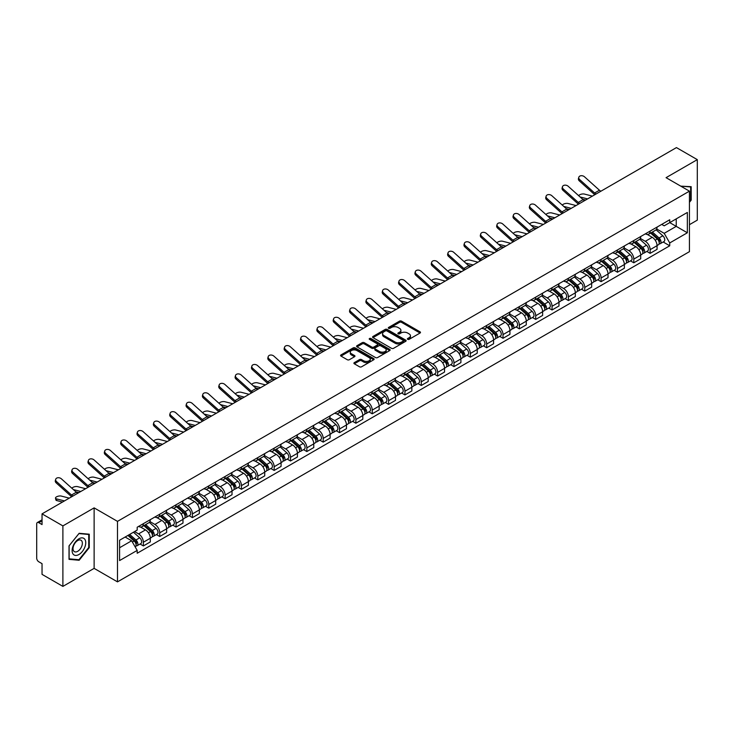 <?xml version="1.0" encoding="UTF-8"?>
<svg xmlns="http://www.w3.org/2000/svg" width="734" height="734" viewBox="0 0 734 734"><rect width="100%" height="100%" fill="white"/><g stroke="black" fill="none" stroke-linecap="round" stroke-linejoin="round"><path stroke-width="1.1" d="M407.691 339.337A1.018 0.587 0 0 0 409.132 339.337L420.059 333.025A1.459 0.844 0 0 0 420.481 332.438A1.459 0.844 0 0 0 420.059 331.841L401.544 321.153A1.459 0.844 0 0 0 399.489 321.153L388.552 327.465A1.018 0.587 0 0 0 389.993 328.291L391.415 327.474A4.652 2.688 0 0 1 397.993 327.474L399.535 328.364A4.652 2.688 0 0 1 400.902 330.263A4.652 2.688 0 0 1 399.535 332.172L398.122 332.988A1.018 0.587 0 0 0 399.562 333.814L400.975 332.997A4.652 2.688 0 0 1 407.563 332.997L409.104 333.887A4.652 2.688 0 0 1 410.462 335.787A4.652 2.688 0 0 1 409.104 337.686L407.691 338.502A1.018 0.587 0 0 0 407.691 339.337L407.691 338.502M354.329 362.605A1.459 0.844 0 0 0 353.907 363.192A1.459 0.844 0 0 0 354.329 363.789L359.522 366.789A1.459 0.844 0 0 0 361.578 366.789L373.716 359.779A1.459 0.844 0 0 0 374.147 359.192A1.459 0.844 0 0 0 373.716 358.596L355.201 347.907A1.459 0.844 0 0 0 353.146 347.907L341.007 354.917A1.459 0.844 0 0 0 340.585 355.504A1.459 0.844 0 0 0 341.007 356.1L347.283 359.724A1.459 0.844 0 0 0 349.338 359.724L354.54 356.724A1.459 0.844 0 0 0 354.962 356.128A1.459 0.844 0 0 0 354.54 355.531L351.421 353.742A3.89 2.248 0 0 1 350.283 352.155A3.89 2.248 0 0 1 352.687 350.072A3.89 2.248 0 0 1 356.926 350.558L369.119 357.596A3.89 2.248 0 0 1 370.257 359.192A3.89 2.248 0 0 1 367.853 361.266A3.89 2.248 0 0 1 363.614 360.779L361.578 359.605A1.459 0.844 0 0 0 359.522 359.605L354.329 362.605L354.329 363.789L359.522 360.816L359.522 359.605M117.495 521.369L94.126 507.873L62.895 525.902L42.04 513.864L676.445 147.598L697.3 159.636L666.068 177.665L689.437 191.152L117.495 521.369L117.495 581.869L689.437 251.661L689.437 191.152M391.516 348.32A1.459 0.844 0 0 0 393.571 348.32L405.709 341.31A1.459 0.844 0 0 0 406.131 340.723A1.459 0.844 0 0 0 405.709 340.126L387.194 329.438A1.459 0.844 0 0 0 385.139 329.438L373 336.447A1.459 0.844 0 0 0 372.569 337.034A1.459 0.844 0 0 0 373 337.631L391.516 348.32M369.853 339.558A1.018 0.587 0 0 1 370.89 339.704L370.89 338.493L389.717 349.356A1.459 0.844 0 0 1 390.139 349.953A1.459 0.844 0 0 1 389.717 350.549L377.579 357.559A1.459 0.844 0 0 1 375.524 357.559L357.008 346.861L357.008 345.677A1.459 0.844 0 0 0 356.577 346.274A1.459 0.844 0 0 0 357.008 346.861M357.008 345.677L362.201 342.677A1.459 0.844 0 0 1 364.257 342.677L371.762 347.017A1.459 0.844 0 0 0 373.826 347.017L377.267 345.026A1.459 0.844 0 0 0 377.698 344.429A1.459 0.844 0 0 0 377.267 343.833L369.45 339.319A1.018 0.587 0 0 1 370.89 338.493M62.895 525.902L62.895 586.402L42.04 574.364L42.04 563.657L38.792 561.785A2.964 1.716 -120 0 1 36.7 558.152L36.7 523.911A2.964 1.716 -120 0 1 37.315 522.553L42.04 519.819M689.437 224.677L697.3 220.136L697.3 159.636M62.895 586.402L94.126 568.373L117.495 581.869M42.04 513.864L42.04 524.571L38.792 522.7A2.964 1.716 -120 0 0 37.315 522.553M650.14 231.082A6.817 3.936 60 0 1 648.737 234.146L655.645 230.155A6.817 3.936 -120 0 0 657.058 227.09M640.332 238.431L645.324 241.312A6.817 3.936 60 0 1 650.14 249.661L657.058 245.67A6.817 3.936 -120 0 0 652.242 237.321L647.287 234.458M657.058 245.67L657.058 249.358L650.14 253.349L646.828 251.432M648.737 234.146A6.817 3.936 60 0 1 645.379 233.834M650.14 249.661L650.14 253.349M633.8 240.523A6.817 3.936 60 0 1 632.387 243.587L639.305 239.587A6.817 3.936 -120 0 0 640.709 236.531M630.478 260.873L633.8 262.79L640.709 258.799L640.709 255.102A6.817 3.936 -120 0 0 635.892 246.752L630.946 243.899M632.387 243.587A6.817 3.936 60 0 1 629.029 243.275M623.983 247.863L628.974 250.753A6.817 3.936 60 0 1 633.8 259.102L633.8 262.79M617.45 249.964A6.817 3.936 60 0 1 616.037 253.019L622.955 249.028A6.817 3.936 -120 0 0 624.368 245.973M614.138 270.314L617.45 272.222L624.368 268.231L624.368 264.543A6.817 3.936 -120 0 0 619.542 256.194L614.597 253.34M616.037 253.019A6.817 3.936 60 0 1 612.679 252.716M607.633 257.304L612.633 260.185A6.817 3.936 60 0 1 617.45 268.534L617.45 272.222M601.1 259.396A6.817 3.936 60 0 1 599.687 262.46L606.605 258.469A6.817 3.936 -120 0 0 608.018 255.404M597.788 279.746L601.1 281.663L608.018 277.672L608.018 273.984A6.817 3.936 -120 0 0 603.201 265.635L598.247 262.772M599.687 262.46A6.817 3.936 60 0 1 596.338 262.148M591.283 266.745L596.283 269.626A6.817 3.936 60 0 1 601.1 277.975L601.1 281.663M584.75 268.837A6.817 3.936 60 0 1 583.346 271.901L590.255 267.901A6.817 3.936 -120 0 0 591.668 264.846M581.438 289.187L584.759 291.104L591.668 287.113L591.668 283.416A6.817 3.936 -120 0 0 586.851 275.067L581.897 272.213M583.346 271.901A6.817 3.936 60 0 1 579.988 271.589M574.942 276.177L579.933 279.067A6.817 3.936 60 0 1 584.759 287.416L584.759 291.104M568.41 278.278A6.817 3.936 60 0 1 566.997 281.333L573.915 277.342A6.817 3.936 -120 0 0 575.328 274.287M565.088 298.628L568.41 300.536L575.328 296.545L575.328 292.857A6.817 3.936 -120 0 0 570.501 284.508L565.556 281.654M566.997 281.333A6.817 3.936 60 0 1 563.639 281.03M558.592 285.618L563.584 288.499A6.817 3.936 60 0 1 568.41 296.848L568.41 300.536M552.06 287.719A6.817 3.936 60 0 1 550.647 290.774L557.565 286.783A6.817 3.936 -120 0 0 558.978 283.719M548.748 308.06L552.06 309.977L558.978 305.986L558.978 302.298A6.817 3.936 -120 0 0 554.152 293.949L549.206 291.086M550.647 290.774A6.817 3.936 60 0 1 547.289 290.471M542.242 295.059L547.243 297.94A6.817 3.936 60 0 1 552.06 306.289L552.06 309.977M535.71 297.151A6.817 3.936 60 0 1 534.297 300.215L541.215 296.224A6.817 3.936 -120 0 0 542.628 293.16M532.398 317.501L535.71 319.418L542.628 315.427L542.628 311.73A6.817 3.936 -120 0 0 537.811 303.381L532.856 300.527M534.297 300.215A6.817 3.936 60 0 1 530.948 299.903M525.902 304.491L530.893 307.381A6.817 3.936 60 0 1 535.71 315.73L535.71 319.418M519.369 306.592A6.817 3.936 60 0 1 517.956 309.647L524.874 305.656A6.817 3.936 -120 0 0 526.278 302.601M516.048 326.942L519.369 328.85L526.278 324.859L526.278 321.171A6.817 3.936 -120 0 0 521.461 312.822L516.507 309.968M517.956 309.647A6.817 3.936 60 0 1 514.598 309.344M509.552 313.932L514.543 316.813A6.817 3.936 60 0 1 519.369 325.162L519.369 328.85M503.019 316.033A6.817 3.936 60 0 1 501.606 319.088L508.524 315.097A6.817 3.936 -120 0 0 509.937 312.033M499.698 336.374L503.019 338.291L509.937 334.3L509.937 330.612A6.817 3.936 -120 0 0 505.111 322.263L500.166 319.4M501.606 319.088A6.817 3.936 60 0 1 498.248 318.785M493.202 323.373L498.193 326.254A6.817 3.936 60 0 1 503.019 334.603L503.019 338.291M486.67 325.465A6.817 3.936 60 0 1 485.257 328.529L492.175 324.538A6.817 3.936 -120 0 0 493.587 321.474M483.357 345.815L486.67 347.733L493.587 343.741L493.587 340.044A6.817 3.936 -120 0 0 488.771 331.695L483.816 328.841M485.257 328.529A6.817 3.936 60 0 1 481.899 328.217M476.852 332.805L481.853 335.695A6.817 3.936 60 0 1 486.67 344.044L486.67 347.733M470.32 334.906A6.817 3.936 60 0 1 468.916 337.961L475.825 333.97A6.817 3.936 -120 0 0 477.238 330.915M467.007 355.256L470.32 357.164L477.238 353.173L477.238 349.485A6.817 3.936 -120 0 0 472.421 341.136L467.466 338.282M468.916 337.961A6.817 3.936 60 0 1 465.558 337.658M460.512 342.246L465.503 345.127A6.817 3.936 60 0 1 470.32 353.476L470.32 357.164M453.979 344.347A6.817 3.936 60 0 1 452.566 347.402L459.484 343.411A6.817 3.936 -120 0 0 460.888 340.347M450.658 364.688L453.979 366.605L460.897 362.614L460.897 358.926A6.817 3.936 -120 0 0 456.071 350.577L451.126 347.714M452.566 347.402A6.817 3.936 60 0 1 449.208 347.099M444.162 351.687L449.153 354.568A6.817 3.936 60 0 1 453.979 362.917L453.979 366.605M437.629 353.779A6.817 3.936 60 0 1 436.216 356.843L443.134 352.852A6.817 3.936 -120 0 0 444.547 349.788M434.317 374.129L437.629 376.047L444.547 372.055L444.547 368.358A6.817 3.936 -120 0 0 439.721 360.009L434.776 357.155M436.216 356.843A6.817 3.936 60 0 1 432.858 356.531M427.812 361.119L432.812 364.009A6.817 3.936 60 0 1 437.629 372.358L437.629 376.047M421.279 363.22A6.817 3.936 60 0 1 419.866 366.275L426.784 362.284A6.817 3.936 -120 0 0 428.197 359.229M417.967 383.57L421.279 385.478L428.197 381.487L428.197 377.799A6.817 3.936 -120 0 0 423.38 369.45L418.426 366.596M419.866 366.275A6.817 3.936 60 0 1 416.517 365.972M411.462 370.56L416.462 373.441A6.817 3.936 60 0 1 421.279 381.79L421.279 385.478M404.929 372.661A6.817 3.936 60 0 1 403.526 375.716L410.434 371.725A6.817 3.936 -120 0 0 411.847 368.661M401.617 393.011L404.939 394.92L411.847 390.928L411.847 387.24A6.817 3.936 -120 0 0 407.031 378.891L402.076 376.028M403.526 375.716A6.817 3.936 60 0 1 400.168 375.413M395.121 380.001L400.113 382.882A6.817 3.936 60 0 1 404.939 391.231L404.939 394.92M388.589 382.093A6.817 3.936 60 0 1 387.176 385.157L394.094 381.166A6.817 3.936 -120 0 0 395.507 378.102M385.267 402.443L388.589 404.361L395.507 400.369L395.507 396.672A6.817 3.936 -120 0 0 390.681 388.323L385.735 385.469M387.176 385.157A6.817 3.936 60 0 1 383.818 384.845M378.772 389.433L383.763 392.323A6.817 3.936 60 0 1 388.589 400.672L388.589 404.361M372.239 391.534A6.817 3.936 60 0 1 370.826 394.589L377.744 390.598A6.817 3.936 -120 0 0 379.157 387.543M368.927 411.884L372.239 413.802L379.157 409.801L379.157 406.113A6.817 3.936 -120 0 0 374.331 397.764L369.386 394.91M370.826 394.589A6.817 3.936 60 0 1 367.468 394.286M362.422 398.874L367.422 401.755A6.817 3.936 60 0 1 372.239 410.104L372.239 413.802M355.889 400.975A6.817 3.936 60 0 1 354.476 404.03L361.394 400.039A6.817 3.936 -120 0 0 362.807 396.975M352.577 421.325L355.889 423.234L362.807 419.242L362.807 415.554A6.817 3.936 -120 0 0 357.99 407.205L353.036 404.342M354.476 404.03A6.817 3.936 60 0 1 351.127 403.728M346.081 408.315L351.072 411.196A6.817 3.936 60 0 1 355.889 419.545L355.889 423.234M339.548 410.407A6.817 3.936 60 0 1 338.135 413.471L345.053 409.48A6.817 3.936 -120 0 0 346.457 406.416M336.227 430.757L339.548 432.675L346.457 428.684L346.457 424.986A6.817 3.936 -120 0 0 341.64 416.637L336.686 413.783M338.135 413.471A6.817 3.936 60 0 1 334.777 413.159M329.731 417.747L334.722 420.637A6.817 3.936 60 0 1 339.548 428.986L339.548 432.675M323.199 419.848A6.817 3.936 60 0 1 321.786 422.903L328.704 418.912A6.817 3.936 -120 0 0 330.117 415.857M319.877 440.198L323.199 442.116L330.117 438.115L330.117 434.427A6.817 3.936 -120 0 0 325.29 426.078L320.345 423.224M321.786 422.903A6.817 3.936 60 0 1 318.428 422.601M313.381 427.188L318.382 430.069A6.817 3.936 60 0 1 323.199 438.418L323.199 442.116M306.849 429.289A6.817 3.936 60 0 1 305.436 432.344L312.354 428.353A6.817 3.936 -120 0 0 313.767 425.289M303.537 449.639L306.849 451.548L313.767 447.557L313.767 443.868A6.817 3.936 -120 0 0 308.95 435.519L303.995 432.656M305.436 432.344A6.817 3.936 60 0 1 302.087 432.042M297.031 436.629L302.032 439.51A6.817 3.936 60 0 1 306.849 447.859L306.849 451.548M290.499 438.721A6.817 3.936 60 0 1 289.095 441.785L296.004 437.794A6.817 3.936 -120 0 0 297.417 434.73M287.187 459.071L290.499 460.989L297.417 456.998L297.417 453.3A6.817 3.936 -120 0 0 292.6 444.951L287.645 442.097M289.095 441.785A6.817 3.936 60 0 1 285.737 441.473M280.691 446.061L285.682 448.951A6.817 3.936 60 0 1 290.499 457.3L290.499 460.989M274.158 448.162A6.817 3.936 60 0 1 272.745 451.217L279.663 447.226A6.817 3.936 -120 0 0 281.067 444.171M270.837 468.512L274.158 470.43L281.076 466.429L281.076 462.741A6.817 3.936 -120 0 0 276.25 454.392L271.305 451.538M272.745 451.217A6.817 3.936 60 0 1 269.387 450.915M264.341 455.502L269.332 458.383A6.817 3.936 60 0 1 274.158 466.732L274.158 470.43M257.808 457.603A6.817 3.936 60 0 1 256.395 460.658L263.313 456.667A6.817 3.936 -120 0 0 264.726 453.603M254.496 477.953L257.808 479.862L264.726 475.871L264.726 472.182A6.817 3.936 -120 0 0 259.9 463.833L254.955 460.97M256.395 460.658A6.817 3.936 60 0 1 253.037 460.356M247.991 464.943L252.991 467.824A6.817 3.936 60 0 1 257.808 476.173L257.808 479.862M241.458 467.035A6.817 3.936 60 0 1 240.046 470.099L246.963 466.108A6.817 3.936 -120 0 0 248.376 463.044M238.146 487.385L241.458 489.303L248.376 485.312L248.376 481.614A6.817 3.936 -120 0 0 243.56 473.265L238.605 470.411M240.046 470.099A6.817 3.936 60 0 1 236.697 469.788M231.641 474.375L236.642 477.265A6.817 3.936 60 0 1 241.458 485.614L241.458 489.303M225.118 476.476A6.817 3.936 60 0 1 223.705 479.531L230.614 475.54A6.817 3.936 -120 0 0 232.027 472.485M221.796 496.826L225.118 498.744L232.027 494.744L232.027 491.055A6.817 3.936 -120 0 0 227.21 482.706L222.255 479.852M223.705 479.531A6.817 3.936 60 0 1 220.347 479.229M215.301 483.816L220.292 486.697A6.817 3.936 60 0 1 225.118 495.046L225.118 498.744M208.768 485.917A6.817 3.936 60 0 1 207.355 488.972L214.273 484.981A6.817 3.936 -120 0 0 215.686 481.917M205.447 506.267L208.768 508.176L215.686 504.185L215.686 500.496A6.817 3.936 -120 0 0 210.86 492.147L205.915 489.284M207.355 488.972A6.817 3.936 60 0 1 203.997 488.67M198.951 493.257L203.942 496.138A6.817 3.936 60 0 1 208.768 504.487L208.768 508.176M192.418 495.349A6.817 3.936 60 0 1 191.005 498.414L197.923 494.422A6.817 3.936 -120 0 0 199.336 491.358M189.106 515.699L192.418 517.617L199.336 513.626L199.336 509.928A6.817 3.936 -120 0 0 194.519 501.579L189.565 498.725M191.005 498.414A6.817 3.936 60 0 1 187.647 498.102M182.601 502.689L187.601 505.579A6.817 3.936 60 0 1 192.418 513.928L192.418 517.617M176.068 504.79A6.817 3.936 60 0 1 174.655 507.845L181.573 503.854A6.817 3.936 -120 0 0 182.986 500.799M172.756 525.14L176.068 527.058L182.986 523.058L182.986 519.369A6.817 3.936 -120 0 0 178.169 511.02L173.215 508.167M174.655 507.845A6.817 3.936 60 0 1 171.306 507.543M166.26 512.13L171.251 515.011A6.817 3.936 60 0 1 176.068 523.36L176.068 527.058M159.728 514.231A6.817 3.936 60 0 1 158.315 517.286L165.233 513.295A6.817 3.936 -120 0 0 166.636 510.231M156.406 534.581L159.728 536.49L166.636 532.499L166.636 528.81A6.817 3.936 -120 0 0 161.819 520.461L156.874 517.598M158.315 517.286A6.817 3.936 60 0 1 154.957 516.984M149.91 521.571L154.902 524.452A6.817 3.936 60 0 1 159.728 532.801L159.728 536.49M143.378 523.663A6.817 3.936 60 0 1 141.965 526.728L148.883 522.736A6.817 3.936 -120 0 0 150.296 519.672M140.056 544.013L143.378 545.931L150.296 541.94L150.296 538.242A6.817 3.936 -120 0 0 145.47 529.893L140.524 527.04M141.965 526.728A6.817 3.936 60 0 1 138.607 526.416M134.57 531.59L138.561 533.893A6.817 3.936 60 0 1 143.378 542.242L143.378 545.931M661.719 224.402L664.187 225.824L687.345 212.456L676.234 218.86L676.234 226.366L664.187 233.32L656.673 228.99M119.587 547.747L131.643 540.784L137.194 550.408L119.587 560.574L119.587 540.242L137.194 530.076L137.194 527.232L669.738 219.769L669.738 222.613L687.345 232.779L669.738 242.945L664.187 233.32M687.345 212.456L687.345 232.779M137.194 550.408L137.194 553.252L669.738 245.789L669.738 242.945M689.437 202.318L691.171 200.162L691.171 186.684L680.767 186.142L690.648 186.95L690.648 200.015L689.437 201.52M94.126 507.873L94.126 568.373M69.024 559.354L79.144 560.262L89.254 547.683L89.254 534.196L79.144 533.297L69.024 545.876L69.024 559.354M131.643 540.784L125.147 537.04M663.178 242L669.738 245.789M690.648 199.868L691.171 200.162M78.07 559.647L79.144 560.262M88.731 547.38L89.254 547.683M408.095 339.484L409.104 338.897A4.652 2.688 0 0 0 410.462 336.998L410.462 335.787M400.902 330.263L400.902 331.474A4.652 2.688 0 0 1 399.535 333.374L398.525 333.961M420.041 333.043L401.544 322.364A1.459 0.844 0 0 0 399.489 322.364L388.965 328.437M405.691 341.328L387.194 330.649A1.459 0.844 0 0 0 385.139 330.649L373.019 337.64L373 336.447M403.14 341.136A1.018 0.587 0 0 0 403.14 340.301L386.882 330.924A1.018 0.587 0 0 0 385.442 330.924L383.955 331.777A4.652 2.688 0 0 0 382.588 333.686A4.652 2.688 0 0 0 383.955 335.585L395.066 341.998A4.652 2.688 0 0 0 401.645 341.998L403.14 341.136L403.14 342.347A1.018 0.587 0 0 0 403.434 341.925L403.434 340.723M382.588 333.686L382.588 334.887A4.652 2.688 0 0 0 383.955 336.796L383.955 335.585M403.14 342.347L401.645 343.209A4.652 2.688 0 0 1 395.066 343.209L383.955 336.796M357.027 346.879L362.201 343.888L362.201 342.677M377.698 344.429L377.698 345.641A1.459 0.844 0 0 1 377.267 346.237L373.826 348.228A1.459 0.844 0 0 1 371.762 348.228L364.257 343.888A1.459 0.844 0 0 0 362.201 343.888M370.89 339.704L389.69 350.558M379.561 351.513A3.89 2.248 0 0 0 383.799 351.999A3.89 2.248 0 0 0 386.203 349.925A3.89 2.248 0 0 0 385.056 348.338L380.762 345.852A1.459 0.844 0 0 0 378.707 345.852L375.257 347.843A1.459 0.844 0 0 0 374.835 348.439A1.459 0.844 0 0 0 375.257 349.035L379.561 351.513L379.561 352.724A3.89 2.248 0 0 0 383.799 353.21A3.89 2.248 0 0 0 386.203 351.136L386.203 349.925M374.835 348.439L374.835 349.65A1.459 0.844 0 0 0 375.257 350.246L375.257 349.035M379.561 352.724L375.257 350.246M370.257 359.192L370.257 360.394A3.89 2.248 0 0 1 367.853 362.477A3.89 2.248 0 0 1 363.614 361.99L361.578 360.816A1.459 0.844 0 0 0 359.522 360.816M350.283 352.155L350.283 353.357A3.89 2.248 0 0 0 351.421 354.953L351.421 353.742M354.54 355.531L354.54 356.724L351.421 354.953M373.716 358.596L373.716 359.779L355.201 349.118A1.459 0.844 0 0 0 353.146 349.118L341.026 356.109M592.402 196.116L584.356 194.051A3.413 1.367 -11.9 0 0 581.053 194.253A3.413 1.367 -11.9 0 0 578.686 195.694M650.618 233.054L657.279 239A3.707 2.138 60 0 1 658.444 244.734L657.058 245.532M650.792 233.219L653.93 235.027M651.287 232.669L658.701 239.284A1.78 1.028 60 0 1 659.26 242.037A1.78 1.028 60 0 1 659.095 242.101M652.398 232.027L659.059 237.972A3.707 2.138 60 0 1 660.224 243.706A3.707 2.138 60 0 1 659.104 243.826M656.113 229.797L662.83 235.797A3.707 2.138 60 0 1 663.995 241.523L660.224 243.706M585.622 200.033L582.668 199.272M587.576 198.905L580.117 196.978M600.917 191.198A5.487 3.165 60 0 1 599.439 190.216L584.512 176.811A3.413 2.422 15.6 0 0 581.154 175.71A3.413 2.422 15.6 0 0 578.814 177.289A3.413 2.422 15.6 0 0 579.686 179.591L579.319 180.903A3.413 2.422 -164.4 0 1 578.447 178.591L578.814 177.289M596.1 193.987A5.487 3.165 60 0 1 594.613 192.996L579.686 179.591M594.779 194.739A7.413 4.276 60 0 1 594.256 194.299L579.319 180.903M576.052 205.557L568.006 203.483A3.413 1.367 -11.9 0 0 564.703 203.685A3.413 1.367 -11.9 0 0 562.336 205.135M634.268 242.495L640.929 248.441A3.707 2.138 60 0 1 642.094 254.166L640.709 254.964M634.442 242.651L637.58 244.468M634.938 242.11L642.351 248.725A1.78 1.028 60 0 1 642.911 251.468A1.78 1.028 60 0 1 642.745 251.533M636.048 241.468L642.709 247.413A3.707 2.138 60 0 1 643.874 253.138A3.707 2.138 60 0 1 642.755 253.258M639.764 239.238L646.489 245.229A3.707 2.138 60 0 1 647.645 250.964L643.874 253.138M569.281 209.465L566.318 208.704M571.236 208.337L563.767 206.419M559.703 214.998L551.656 212.924A3.413 1.367 -11.9 0 0 548.362 213.126A3.413 1.367 -11.9 0 0 545.986 214.576M617.918 251.936L624.588 257.882A3.707 2.138 60 0 1 625.744 263.607L624.368 264.405M618.101 252.092L621.23 253.9M618.597 251.542L626.01 258.157A1.78 1.028 60 0 1 626.561 260.909A1.78 1.028 60 0 1 626.405 260.974M619.707 250.909L626.368 256.854A3.707 2.138 60 0 1 627.524 262.579A3.707 2.138 60 0 1 626.405 262.699M623.414 248.679L630.139 254.67A3.707 2.138 60 0 1 631.304 260.405L627.524 262.579M552.931 218.906L549.968 218.145M554.886 217.778L547.417 215.86M689.997 186.583L690.648 186.95M84.832 539.316A9.634 5.56 120 0 0 75.529 541.811A9.634 5.56 120 0 0 73.033 553.996A9.634 5.56 120 0 0 82.336 551.5A9.634 5.56 120 0 0 84.832 539.316M81.731 540.912A6.597 3.808 120 0 0 80.988 540.224A6.597 3.808 120 0 0 74.85 543.307A6.597 3.808 120 0 0 73.648 550.968A6.597 3.808 120 0 0 74.391 551.647A6.597 3.808 120 0 0 80.529 548.573A6.597 3.808 120 0 0 81.731 540.912M78.933 559.721L69.134 558.84L69.134 545.784L78.933 533.59L88.731 534.471L88.731 547.527L78.933 559.721M88.08 534.095L88.731 534.471M584.567 200.639A5.487 3.165 60 0 1 583.09 199.648L568.162 186.252A3.413 2.422 15.6 0 0 564.804 185.151A3.413 2.422 15.6 0 0 562.464 186.73A3.413 2.422 15.6 0 0 563.336 189.033L562.978 190.335A3.413 2.422 -164.4 0 1 562.106 188.032L562.464 186.73M579.75 203.419A5.487 3.165 60 0 1 578.273 202.437L563.336 189.033M578.438 204.18A7.413 4.276 60 0 1 577.906 203.74L562.978 190.335M568.226 210.08A5.487 3.165 60 0 1 566.74 209.089L551.812 195.684A3.413 2.422 15.6 0 0 548.463 194.593A3.413 2.422 15.6 0 0 546.124 196.162A3.413 2.422 15.6 0 0 546.995 198.474L546.628 199.776A3.413 2.422 -164.4 0 1 545.757 197.474L546.124 196.162M563.4 212.86A5.487 3.165 60 0 1 561.923 211.869L546.995 198.474M562.088 213.622A7.413 4.276 60 0 1 561.556 213.181L546.628 199.776M543.362 224.43L535.315 222.365A3.413 1.367 -11.9 0 0 532.012 222.567A3.413 1.367 -11.9 0 0 529.645 224.008M601.577 261.368L608.238 267.314A3.707 2.138 60 0 1 609.404 273.048L608.018 273.846M601.752 261.533L604.889 263.341M602.247 260.983L609.66 267.598A1.78 1.028 60 0 1 610.22 270.351A1.78 1.028 60 0 1 610.055 270.415M603.357 260.341L610.018 266.286A3.707 2.138 60 0 1 611.183 272.02A3.707 2.138 60 0 1 610.064 272.14M607.073 258.111L613.789 264.112A3.707 2.138 60 0 1 614.954 269.837L611.183 272.02M536.582 228.347L533.627 227.586M538.536 227.219L531.077 225.292M527.012 233.871L518.966 231.797A3.413 1.367 -11.9 0 0 515.663 231.999A3.413 1.367 -11.9 0 0 513.295 233.449M585.227 270.809L591.888 276.755A3.707 2.138 60 0 1 593.054 282.48L591.668 283.278M585.402 270.965L588.54 272.782M585.897 270.424L593.311 277.039A1.78 1.028 60 0 1 593.87 279.782A1.78 1.028 60 0 1 593.705 279.847M587.007 269.782L593.668 275.727A3.707 2.138 60 0 1 594.834 281.452A3.707 2.138 60 0 1 593.714 281.572M590.723 267.552L597.439 273.543A3.707 2.138 60 0 1 598.605 279.278L594.834 281.452M520.232 237.779L517.277 237.018M522.195 236.651L514.727 234.733M510.662 243.312L502.616 241.238A3.413 1.367 -11.9 0 0 499.313 241.44A3.413 1.367 -11.9 0 0 496.946 242.89M568.878 280.25L575.539 286.196A3.707 2.138 60 0 1 576.704 291.921L575.318 292.719M569.061 280.406L572.19 282.214M569.556 279.856L576.961 286.471A1.78 1.028 60 0 1 577.52 289.224A1.78 1.028 60 0 1 577.364 289.288M570.657 279.223L577.319 285.168A3.707 2.138 60 0 1 578.484 290.893A3.707 2.138 60 0 1 577.364 291.013M574.373 276.993L581.099 282.985A3.707 2.138 60 0 1 582.255 288.719L578.484 290.893M503.891 247.22L500.927 246.459M505.845 246.092L498.377 244.174M551.876 219.512A5.487 3.165 60 0 1 550.399 218.53L535.462 205.125A3.413 2.422 15.6 0 0 532.113 204.024A3.413 2.422 15.6 0 0 529.774 205.603A3.413 2.422 15.6 0 0 530.645 207.905L530.278 209.218A3.413 2.422 -164.4 0 1 529.407 206.905L529.774 205.603M547.059 222.301A5.487 3.165 60 0 1 545.573 221.31L530.645 207.905M545.738 223.053A7.413 4.276 60 0 1 545.215 222.613L530.278 209.218M535.526 228.953A5.487 3.165 60 0 1 534.049 227.962L519.121 214.567A3.413 2.422 15.6 0 0 515.763 213.466A3.413 2.422 15.6 0 0 513.424 215.044A3.413 2.422 15.6 0 0 514.295 217.347L513.938 218.649A3.413 2.422 -164.4 0 1 513.057 216.347L513.424 215.044M530.71 231.733A5.487 3.165 60 0 1 529.223 230.751L514.295 217.347M529.398 232.494A7.413 4.276 60 0 1 528.865 232.054L513.938 218.649M519.186 238.394A5.487 3.165 60 0 1 517.699 237.403L502.772 224.008A3.413 2.422 15.6 0 0 499.414 222.907A3.413 2.422 15.6 0 0 497.074 224.476A3.413 2.422 15.6 0 0 497.955 226.788L497.588 228.09A3.413 2.422 -164.4 0 1 496.716 225.788L497.074 224.476M514.36 241.174A5.487 3.165 60 0 1 512.882 240.183L497.955 226.788M513.048 241.936A7.413 4.276 60 0 1 512.515 241.495L497.588 228.09M494.321 252.744L486.266 250.679A3.413 1.367 -11.9 0 0 482.972 250.881A3.413 1.367 -11.9 0 0 480.596 252.322M552.537 289.682L559.198 295.628A3.707 2.138 60 0 1 560.354 301.362L558.978 302.16M552.711 289.847L555.849 291.655M553.207 289.297L560.62 295.912A1.78 1.028 60 0 1 561.18 298.665A1.78 1.028 60 0 1 561.015 298.729M554.317 288.655L560.978 294.6A3.707 2.138 60 0 1 562.143 300.334A3.707 2.138 60 0 1 561.024 300.454M558.033 286.425L564.749 292.426A3.707 2.138 60 0 1 565.914 298.151L562.143 300.334M487.541 256.661L484.578 255.9M489.495 255.533L482.036 253.606M502.836 247.826A5.487 3.165 60 0 1 501.35 246.844L486.422 233.44A3.413 2.422 15.6 0 0 483.073 232.339A3.413 2.422 15.6 0 0 480.733 233.917A3.413 2.422 15.6 0 0 481.605 236.229L481.238 237.532A3.413 2.422 -164.4 0 1 480.366 235.219L480.733 233.917M498.01 250.615A5.487 3.165 60 0 1 496.533 249.624L481.605 236.229M496.698 251.367A7.413 4.276 60 0 1 496.166 250.927L481.238 237.532M477.972 262.185L469.925 260.111A3.413 1.367 -11.9 0 0 466.622 260.313A3.413 1.367 -11.9 0 0 464.255 261.763M536.187 299.123L542.848 305.069A3.707 2.138 60 0 1 544.013 310.794L542.628 311.592M536.361 299.279L539.499 301.096M536.857 298.738L544.27 305.353A1.78 1.028 60 0 1 544.83 308.096A1.78 1.028 60 0 1 544.665 308.161M537.967 298.096L544.628 304.041A3.707 2.138 60 0 1 545.793 309.766A3.707 2.138 60 0 1 544.674 309.886M541.683 295.866L548.399 301.858A3.707 2.138 60 0 1 549.564 307.592L545.793 309.766M471.191 266.093L468.237 265.332M473.146 264.965L465.686 263.047M486.486 257.267A5.487 3.165 60 0 1 485.009 256.276L470.072 242.881A3.413 2.422 15.6 0 0 466.723 241.78A3.413 2.422 15.6 0 0 464.383 243.358A3.413 2.422 15.6 0 0 465.255 245.661L464.888 246.963A3.413 2.422 -164.4 0 1 464.016 244.661L464.383 243.358M481.669 260.047A5.487 3.165 60 0 1 480.183 259.065L465.255 245.661M480.348 260.809A7.413 4.276 60 0 1 479.825 260.368L464.888 246.963M461.622 271.626L453.575 269.552A3.413 1.367 -11.9 0 0 450.272 269.754A3.413 1.367 -11.9 0 0 447.905 271.204M519.837 308.564L526.498 314.51A3.707 2.138 60 0 1 527.663 320.235L526.278 321.033M520.011 308.72L523.149 310.528M520.507 308.179L527.92 314.785A1.78 1.028 60 0 1 528.48 317.538A1.78 1.028 60 0 1 528.315 317.602M521.617 307.537L528.278 313.482A3.707 2.138 60 0 1 529.443 319.207A3.707 2.138 60 0 1 528.324 319.327M525.333 305.307L532.049 311.299A3.707 2.138 60 0 1 533.214 317.033L529.443 319.207M454.841 275.534L451.887 274.773M456.805 274.406L449.336 272.488M470.136 266.708A5.487 3.165 60 0 1 468.659 265.717L453.731 252.322A3.413 2.422 15.6 0 0 450.373 251.221A3.413 2.422 15.6 0 0 448.034 252.79A3.413 2.422 15.6 0 0 448.905 255.102L448.547 256.405A3.413 2.422 -164.4 0 1 447.667 254.102L448.034 252.79M465.319 269.488A5.487 3.165 60 0 1 463.842 268.497L448.905 255.102M464.007 270.25A7.413 4.276 60 0 1 463.475 269.809L448.547 256.405M445.272 281.058L437.225 278.993A3.413 1.367 -11.9 0 0 433.932 279.195A3.413 1.367 -11.9 0 0 431.555 280.636M503.487 317.996L510.148 323.942A3.707 2.138 60 0 1 511.314 329.676L509.937 330.474M503.671 318.161L506.799 319.969M504.166 317.611L511.58 324.226A1.78 1.028 60 0 1 512.13 326.979A1.78 1.028 60 0 1 511.974 327.043M505.276 316.969L511.937 322.914A3.707 2.138 60 0 1 513.094 328.648A3.707 2.138 60 0 1 511.974 328.768M508.983 314.739L515.708 320.74A3.707 2.138 60 0 1 516.874 326.465L513.094 328.648M438.501 284.976L435.537 284.214M440.455 283.847L432.987 281.92M453.796 276.14A5.487 3.165 60 0 1 452.309 275.158L437.381 261.754A3.413 2.422 15.6 0 0 434.033 260.653A3.413 2.422 15.6 0 0 431.684 262.231A3.413 2.422 15.6 0 0 432.565 264.543L432.198 265.846A3.413 2.422 -164.4 0 1 431.326 263.534L431.684 262.231M448.969 278.929A5.487 3.165 60 0 1 447.492 277.938L432.565 264.543M447.657 279.682A7.413 4.276 60 0 1 447.125 279.241L432.198 265.846M428.931 290.499L420.876 288.425A3.413 1.367 -11.9 0 0 417.582 288.627A3.413 1.367 -11.9 0 0 415.205 290.077M487.147 327.437L493.808 333.383A3.707 2.138 60 0 1 494.964 339.108L493.587 339.906M487.321 327.593L490.459 329.41M487.816 327.052L495.23 333.667A1.78 1.028 60 0 1 495.789 336.411A1.78 1.028 60 0 1 495.624 336.475M488.927 326.41L495.588 332.355A3.707 2.138 60 0 1 496.753 338.08A3.707 2.138 60 0 1 495.634 338.2M492.642 324.18L499.359 330.172A3.707 2.138 60 0 1 500.524 335.906L496.753 338.08M422.151 294.407L419.187 293.646M424.105 293.279L416.646 291.361M412.581 299.94L404.535 297.866A3.413 1.367 -11.9 0 0 401.232 298.068A3.413 1.367 -11.9 0 0 398.865 299.518M470.797 336.878L477.458 342.824A3.707 2.138 60 0 1 478.623 348.549L477.238 349.347M470.971 337.034L474.109 338.842M471.467 336.493L478.88 343.099A1.78 1.028 60 0 1 479.44 345.852A1.78 1.028 60 0 1 479.274 345.916M472.577 335.851L479.238 341.796A3.707 2.138 60 0 1 480.403 347.521A3.707 2.138 60 0 1 479.284 347.641M476.293 333.621L483.009 339.613A3.707 2.138 60 0 1 484.174 345.347L480.403 347.521M405.801 303.848L402.847 303.087M407.765 302.72L400.296 300.802M396.232 309.372L388.185 307.307A3.413 1.367 -11.9 0 0 384.882 307.509A3.413 1.367 -11.9 0 0 382.515 308.95M454.447 346.31L461.108 352.256A3.707 2.138 60 0 1 462.273 357.99L460.888 358.788M454.621 346.476L457.759 348.283M455.117 345.925L462.53 352.54A1.78 1.028 60 0 1 463.09 355.293A1.78 1.028 60 0 1 462.934 355.357M456.227 345.283L462.888 351.228A3.707 2.138 60 0 1 464.053 356.963A3.707 2.138 60 0 1 462.934 357.082M459.943 343.053L466.668 349.054A3.707 2.138 60 0 1 467.824 354.779L464.053 356.963M389.46 313.29L386.497 312.528M391.415 312.161L383.946 310.234M379.882 318.813L371.835 316.739A3.413 1.367 -11.9 0 0 368.541 316.941A3.413 1.367 -11.9 0 0 366.165 318.391M438.097 355.751L444.767 361.697A3.707 2.138 60 0 1 445.923 367.422L444.547 368.22M438.281 355.907L441.409 357.724M438.776 355.366L446.189 361.981A1.78 1.028 60 0 1 446.74 364.725A1.78 1.028 60 0 1 446.584 364.789M439.886 354.724L446.547 360.669A3.707 2.138 60 0 1 447.703 366.394A3.707 2.138 60 0 1 446.584 366.514M443.593 352.494L450.318 358.495A3.707 2.138 60 0 1 451.483 364.22L447.703 366.394M373.111 322.721L370.147 321.96M375.065 321.593L367.596 319.675M363.541 328.254L355.495 326.18A3.413 1.367 -11.9 0 0 352.192 326.382A3.413 1.367 -11.9 0 0 349.824 327.832M421.756 365.193L428.417 371.138A3.707 2.138 60 0 1 429.583 376.863L428.197 377.661M421.931 365.349L425.069 367.156M422.426 364.807L429.84 371.413A1.78 1.028 60 0 1 430.399 374.166A1.78 1.028 60 0 1 430.234 374.23M423.536 364.165L430.197 370.11A3.707 2.138 60 0 1 431.363 375.836A3.707 2.138 60 0 1 430.243 375.955M427.252 361.935L433.968 367.927A3.707 2.138 60 0 1 435.134 373.661L431.363 375.836M356.761 332.163L353.806 331.401M358.715 331.034L351.256 329.116M347.191 337.686L339.145 335.622A3.413 1.367 -11.9 0 0 335.842 335.823A3.413 1.367 -11.9 0 0 333.475 337.264M405.407 374.624L412.068 380.57A3.707 2.138 60 0 1 413.233 386.304L411.847 387.102M405.581 374.79L408.719 376.597M406.076 374.239L413.49 380.854A1.78 1.028 60 0 1 414.049 383.607A1.78 1.028 60 0 1 413.884 383.671M407.187 373.597L413.848 379.542A3.707 2.138 60 0 1 415.013 385.277A3.707 2.138 60 0 1 413.893 385.396M410.902 371.367L417.618 377.368A3.707 2.138 60 0 1 418.784 383.093L415.013 385.277M340.411 341.604L337.457 340.842M342.374 340.475L334.906 338.548M437.446 285.581A5.487 3.165 60 0 1 435.968 284.59L421.032 271.195A3.413 2.422 15.6 0 0 417.683 270.094A3.413 2.422 15.6 0 0 415.343 271.672A3.413 2.422 15.6 0 0 416.215 273.975L415.848 275.278A3.413 2.422 -164.4 0 1 414.976 272.975L415.343 271.672M432.62 288.361A5.487 3.165 60 0 1 431.142 287.379L416.215 273.975M431.308 289.123A7.413 4.276 60 0 1 430.775 288.682L415.848 275.278M421.096 295.022A5.487 3.165 60 0 1 419.619 294.031L404.691 280.636A3.413 2.422 15.6 0 0 401.333 279.535A3.413 2.422 15.6 0 0 398.993 281.104A3.413 2.422 15.6 0 0 399.865 283.416L399.498 284.719A3.413 2.422 -164.4 0 1 398.626 282.416L398.993 281.104M416.279 297.802A5.487 3.165 60 0 1 414.793 296.811L399.865 283.416M414.958 298.564A7.413 4.276 60 0 1 414.435 298.123L399.498 284.719M404.746 304.454A5.487 3.165 60 0 1 403.269 303.472L388.341 290.068A3.413 2.422 15.6 0 0 384.983 288.967A3.413 2.422 15.6 0 0 382.643 290.545A3.413 2.422 15.6 0 0 383.515 292.857L383.157 294.16A3.413 2.422 -164.4 0 1 382.286 291.848L382.643 290.545M399.929 307.243A5.487 3.165 60 0 1 398.452 306.252L383.515 292.857M398.617 307.996A7.413 4.276 60 0 1 398.085 307.555L383.157 294.16M388.405 313.895A5.487 3.165 60 0 1 386.919 312.904L371.991 299.509A3.413 2.422 15.6 0 0 368.642 298.408A3.413 2.422 15.6 0 0 366.303 299.986A3.413 2.422 15.6 0 0 367.174 302.289L366.807 303.601A3.413 2.422 -164.4 0 1 365.936 301.289L366.303 299.986M383.579 316.675A5.487 3.165 60 0 1 382.102 315.693L367.174 302.289M382.267 317.437A7.413 4.276 60 0 1 381.735 316.996L366.807 303.601M372.055 323.336A5.487 3.165 60 0 1 370.578 322.345L355.641 308.95A3.413 2.422 15.6 0 0 352.292 307.849A3.413 2.422 15.6 0 0 349.953 309.418A3.413 2.422 15.6 0 0 350.824 311.73L350.457 313.033A3.413 2.422 -164.4 0 1 349.586 310.73L349.953 309.418M367.239 326.116A5.487 3.165 60 0 1 365.752 325.125L350.824 311.73M365.917 326.878A7.413 4.276 60 0 1 365.394 326.437L350.457 313.033M355.706 332.768A5.487 3.165 60 0 1 354.228 331.786L339.301 318.382A3.413 2.422 15.6 0 0 335.943 317.281A3.413 2.422 15.6 0 0 333.603 318.859A3.413 2.422 15.6 0 0 334.475 321.171L334.117 322.474A3.413 2.422 -164.4 0 1 333.236 320.162L333.603 318.859M350.889 335.557A5.487 3.165 60 0 1 349.412 334.566L334.475 321.171M349.577 336.319A7.413 4.276 60 0 1 349.045 335.869L334.117 322.474M330.841 347.127L322.795 345.053A3.413 1.367 -11.9 0 0 319.492 345.264A3.413 1.367 -11.9 0 0 317.125 346.705M389.057 384.065L395.718 390.011A3.707 2.138 60 0 1 396.883 395.736L395.498 396.534M389.24 384.221L392.369 386.038M389.736 383.68L397.14 390.295A1.78 1.028 60 0 1 397.7 393.039A1.78 1.028 60 0 1 397.544 393.103M390.837 383.038L397.507 388.983A3.707 2.138 60 0 1 398.663 394.708A3.707 2.138 60 0 1 397.544 394.828M394.553 380.808L401.278 386.809A3.707 2.138 60 0 1 402.434 392.534L398.663 394.708M324.07 351.036L321.107 350.283M326.024 349.907L318.556 347.989M339.365 342.209A5.487 3.165 60 0 1 337.879 341.218L322.951 327.823A3.413 2.422 15.6 0 0 319.593 326.722A3.413 2.422 15.6 0 0 317.253 328.3A3.413 2.422 15.6 0 0 318.134 330.603L317.767 331.915A3.413 2.422 -164.4 0 1 316.895 329.603L317.253 328.3M334.539 344.989A5.487 3.165 60 0 1 333.062 344.007L318.134 330.603M333.227 345.751A7.413 4.276 60 0 1 332.695 345.31L317.767 331.915M314.501 356.568L306.445 354.494A3.413 1.367 -11.9 0 0 303.151 354.696A3.413 1.367 -11.9 0 0 300.775 356.146M372.716 393.507L379.377 399.452A3.707 2.138 60 0 1 380.533 405.177L379.157 405.975M372.89 393.663L376.028 395.47M373.386 393.121L380.799 399.727A1.78 1.028 60 0 1 381.359 402.48A1.78 1.028 60 0 1 381.194 402.544M374.496 392.479L381.157 398.424A3.707 2.138 60 0 1 382.322 404.15A3.707 2.138 60 0 1 381.203 404.269M378.212 390.249L384.928 396.241A3.707 2.138 60 0 1 386.093 401.975L382.322 404.15M307.72 360.477L304.757 359.715M309.675 359.348L302.215 357.43M323.015 351.65A5.487 3.165 60 0 1 321.529 350.659L306.601 337.264A3.413 2.422 15.6 0 0 303.252 336.163A3.413 2.422 15.6 0 0 300.912 337.732A3.413 2.422 15.6 0 0 301.784 340.044L301.417 341.347A3.413 2.422 -164.4 0 1 300.545 339.044L300.912 337.732M318.189 354.43A5.487 3.165 60 0 1 316.712 353.439L301.784 340.044M316.877 355.192A7.413 4.276 60 0 1 316.345 354.751L301.417 341.347M298.151 366L290.104 363.936A3.413 1.367 -11.9 0 0 286.801 364.137A3.413 1.367 -11.9 0 0 284.434 365.578M356.366 402.938L363.027 408.884A3.707 2.138 60 0 1 364.192 414.618L362.807 415.416M356.541 403.104L359.678 404.911M357.036 402.553L364.449 409.168A1.78 1.028 60 0 1 365.009 411.921A1.78 1.028 60 0 1 364.844 411.985M358.146 401.911L364.807 407.856A3.707 2.138 60 0 1 365.972 413.591A3.707 2.138 60 0 1 364.853 413.71M361.862 399.681L368.578 405.682A3.707 2.138 60 0 1 369.743 411.407L365.972 413.591M291.37 369.918L288.416 369.156M293.325 368.789L285.865 366.862M306.665 361.082A5.487 3.165 60 0 1 305.188 360.1L290.251 346.696A3.413 2.422 15.6 0 0 286.902 345.595A3.413 2.422 15.6 0 0 284.563 347.173A3.413 2.422 15.6 0 0 285.434 349.485L285.067 350.788A3.413 2.422 -164.4 0 1 284.196 348.476L284.563 347.173M301.848 363.871A5.487 3.165 60 0 1 300.362 362.88L285.434 349.485M300.527 364.633A7.413 4.276 60 0 1 300.004 364.183L285.067 350.788M281.801 375.441L273.754 373.367A3.413 1.367 -11.9 0 0 270.451 373.578A3.413 1.367 -11.9 0 0 268.084 375.019M340.016 412.38L346.677 418.325A3.707 2.138 60 0 1 347.843 424.05L346.457 424.848M340.191 412.536L343.328 414.352M340.686 411.994L348.099 418.609A1.78 1.028 60 0 1 348.659 421.353A1.78 1.028 60 0 1 348.494 421.417M341.796 411.352L348.457 417.297A3.707 2.138 60 0 1 349.623 423.023A3.707 2.138 60 0 1 348.503 423.142M345.512 409.122L352.228 415.123A3.707 2.138 60 0 1 353.393 420.848L349.623 423.023M275.021 379.35L272.066 378.597M276.984 378.221L269.516 376.303M290.315 370.523A5.487 3.165 60 0 1 288.838 369.532L273.91 356.137A3.413 2.422 15.6 0 0 270.552 355.036A3.413 2.422 15.6 0 0 268.213 356.614A3.413 2.422 15.6 0 0 269.084 358.917L268.727 360.229A3.413 2.422 -164.4 0 1 267.855 357.917L268.213 356.614M285.498 373.303A5.487 3.165 60 0 1 284.021 372.322L269.084 358.917M284.186 374.065A7.413 4.276 60 0 1 283.654 373.624L268.727 360.229M265.451 384.882L257.405 382.809A3.413 1.367 -11.9 0 0 254.111 383.01A3.413 1.367 -11.9 0 0 251.734 384.46M323.666 421.821L330.328 427.766A3.707 2.138 60 0 1 331.493 433.491L330.117 434.289M323.85 421.977L326.979 423.784M324.345 421.435L331.759 428.041A1.78 1.028 60 0 1 332.309 430.794A1.78 1.028 60 0 1 332.153 430.858M325.456 420.793L332.117 426.738A3.707 2.138 60 0 1 333.273 432.464A3.707 2.138 60 0 1 332.153 432.583M329.162 418.563L335.888 424.555A3.707 2.138 60 0 1 337.053 430.289L333.273 432.464M258.68 388.791L255.716 388.029M260.634 387.662L253.166 385.745M273.975 379.964A5.487 3.165 60 0 1 272.488 378.973L257.561 365.578A3.413 2.422 15.6 0 0 254.212 364.477A3.413 2.422 15.6 0 0 251.863 366.046A3.413 2.422 15.6 0 0 252.744 368.358L252.377 369.661A3.413 2.422 -164.4 0 1 251.505 367.358L251.863 366.046M269.149 382.744A5.487 3.165 60 0 1 267.671 381.753L252.744 368.358M267.837 383.506A7.413 4.276 60 0 1 267.304 383.065L252.377 369.661M249.11 394.314L241.055 392.25A3.413 1.367 -11.9 0 0 237.761 392.451A3.413 1.367 -11.9 0 0 235.385 393.892M307.326 431.253L313.987 437.198A3.707 2.138 60 0 1 315.143 442.932L313.767 443.731M307.5 431.418L310.638 433.225M307.996 430.867L315.409 437.482A1.78 1.028 60 0 1 315.969 440.235A1.78 1.028 60 0 1 315.803 440.299M309.106 430.225L315.767 436.17A3.707 2.138 60 0 1 316.932 441.905A3.707 2.138 60 0 1 315.813 442.024M312.822 427.995L319.538 433.996A3.707 2.138 60 0 1 320.703 439.721L316.932 441.905M242.33 398.232L239.367 397.47M244.284 397.103L236.825 395.176M257.625 389.396A5.487 3.165 60 0 1 256.148 388.414L241.211 375.01A3.413 2.422 15.6 0 0 237.862 373.909A3.413 2.422 15.6 0 0 235.522 375.487A3.413 2.422 15.6 0 0 236.394 377.799L236.027 379.102A3.413 2.422 -164.4 0 1 235.155 376.79L235.522 375.487M252.808 392.185A5.487 3.165 60 0 1 251.322 391.194L236.394 377.799M251.487 392.947A7.413 4.276 60 0 1 250.955 392.497L236.027 379.102M232.761 403.755L224.714 401.682A3.413 1.367 -11.9 0 0 221.411 401.893A3.413 1.367 -11.9 0 0 219.044 403.333M290.976 440.694L297.637 446.639A3.707 2.138 60 0 1 298.802 452.364L297.417 453.162M291.15 440.85L294.288 442.666M291.646 440.308L299.059 446.923A1.78 1.028 60 0 1 299.619 449.667A1.78 1.028 60 0 1 299.454 449.731M292.756 439.666L299.417 445.611A3.707 2.138 60 0 1 300.582 451.337A3.707 2.138 60 0 1 299.463 451.456M296.472 437.436L303.188 443.437A3.707 2.138 60 0 1 304.353 449.162L300.582 451.337M225.98 407.664L223.026 406.911M227.944 406.535L220.475 404.618M241.275 398.837A5.487 3.165 60 0 1 239.798 397.846L224.87 384.451A3.413 2.422 15.6 0 0 221.512 383.35A3.413 2.422 15.6 0 0 219.172 384.928A3.413 2.422 15.6 0 0 220.044 387.231L219.677 388.543A3.413 2.422 -164.4 0 1 218.805 386.231L219.172 384.928M236.458 401.617A5.487 3.165 60 0 1 234.972 400.636L220.044 387.231M235.137 402.379A7.413 4.276 60 0 1 234.614 401.938L219.677 388.543M216.411 413.196L208.364 411.123A3.413 1.367 -11.9 0 0 205.061 411.324A3.413 1.367 -11.9 0 0 202.694 412.774M274.626 450.135L281.287 456.08A3.707 2.138 60 0 1 282.452 461.805L281.067 462.603M274.8 450.291L277.938 452.098M275.296 449.749L282.709 456.355A1.78 1.028 60 0 1 283.269 459.108A1.78 1.028 60 0 1 283.113 459.172M276.406 449.107L283.067 455.052A3.707 2.138 60 0 1 284.232 460.778A3.707 2.138 60 0 1 283.113 460.897M280.122 446.878L286.847 452.869A3.707 2.138 60 0 1 288.003 458.603L284.232 460.778M209.64 417.105L206.676 416.343M211.594 415.976L204.125 414.059M224.925 408.278A5.487 3.165 60 0 1 223.448 407.287L208.52 393.892A3.413 2.422 15.6 0 0 205.162 392.791A3.413 2.422 15.6 0 0 202.823 394.36A3.413 2.422 15.6 0 0 203.694 396.672L203.336 397.975A3.413 2.422 -164.4 0 1 202.465 395.672L202.823 394.36M220.108 411.058A5.487 3.165 60 0 1 218.631 410.067L203.694 396.672M218.796 411.82A7.413 4.276 60 0 1 218.264 411.379L203.336 397.975M200.061 422.628L192.014 420.564A3.413 1.367 -11.9 0 0 188.721 420.766A3.413 1.367 -11.9 0 0 186.344 422.206M258.285 459.576L264.946 465.512A3.707 2.138 60 0 1 266.103 471.246L264.726 472.045M258.46 459.732L261.588 461.539M258.955 459.181L266.369 465.796A1.78 1.028 60 0 1 266.919 468.549A1.78 1.028 60 0 1 266.763 468.613M260.065 458.539L266.726 464.484A3.707 2.138 60 0 1 267.882 470.219A3.707 2.138 60 0 1 266.772 470.338M263.772 456.309L270.497 462.31A3.707 2.138 60 0 1 271.663 468.035L267.882 470.219M193.29 426.546L190.326 425.784M195.244 425.417L187.776 423.5M208.584 417.71A5.487 3.165 60 0 1 207.098 416.728L192.17 403.324A3.413 2.422 15.6 0 0 188.822 402.223A3.413 2.422 15.6 0 0 186.482 403.801A3.413 2.422 15.6 0 0 187.353 406.113L186.987 407.416A3.413 2.422 -164.4 0 1 186.115 405.104L186.482 403.801M203.758 420.499A5.487 3.165 60 0 1 202.281 419.509L187.353 406.113M202.446 421.261A7.413 4.276 60 0 1 201.914 420.811L186.987 407.416M183.72 432.069L175.674 429.996A3.413 1.367 -11.9 0 0 172.371 430.207A3.413 1.367 -11.9 0 0 170.004 431.647M241.936 469.008L248.597 474.953A3.707 2.138 60 0 1 249.762 480.678L248.376 481.476M242.11 469.164L245.248 470.98M242.605 468.622L250.019 475.237A1.78 1.028 60 0 1 250.578 477.981A1.78 1.028 60 0 1 250.413 478.054M243.716 467.98L250.377 473.925A3.707 2.138 60 0 1 251.542 479.651A3.707 2.138 60 0 1 250.422 479.77M247.431 465.751L254.148 471.751A3.707 2.138 60 0 1 255.313 477.476L251.542 479.651M176.94 435.978L173.986 435.225M178.894 434.849L171.435 432.932M192.235 427.151A5.487 3.165 60 0 1 190.757 426.16L175.821 412.765A3.413 2.422 15.6 0 0 172.472 411.664A3.413 2.422 15.6 0 0 170.132 413.242A3.413 2.422 15.6 0 0 171.004 415.545L170.637 416.857A3.413 2.422 -164.4 0 1 169.765 414.545L170.132 413.242M187.418 429.931A5.487 3.165 60 0 1 185.931 428.95L171.004 415.545M186.097 430.693A7.413 4.276 60 0 1 185.574 430.252L170.637 416.857M167.37 441.51L159.324 439.437A3.413 1.367 -11.9 0 0 156.021 439.638A3.413 1.367 -11.9 0 0 153.654 441.088M225.586 478.449L232.247 484.394A3.707 2.138 60 0 1 233.412 490.119L232.027 490.918M225.76 478.605L228.898 480.412M226.255 478.063L233.669 484.669A1.78 1.028 60 0 1 234.229 487.422A1.78 1.028 60 0 1 234.063 487.486M227.366 477.421L234.027 483.367A3.707 2.138 60 0 1 235.192 489.092A3.707 2.138 60 0 1 234.073 489.211M231.082 475.192L237.798 481.183A3.707 2.138 60 0 1 238.963 486.917L235.192 489.092M160.59 445.419L157.636 444.657M162.553 444.29L155.085 442.373M175.885 436.592A5.487 3.165 60 0 1 174.408 435.601L159.48 422.206A3.413 2.422 15.6 0 0 156.122 421.105A3.413 2.422 15.6 0 0 153.782 422.674A3.413 2.422 15.6 0 0 154.654 424.986L154.296 426.289A3.413 2.422 -164.4 0 1 153.415 423.986L153.782 422.674M171.068 439.372A5.487 3.165 60 0 1 169.591 438.382L154.654 424.986M169.756 440.134A7.413 4.276 60 0 1 169.224 439.694L154.296 426.289M151.02 450.942L142.974 448.878A3.413 1.367 -11.9 0 0 139.671 449.08A3.413 1.367 -11.9 0 0 137.304 450.52M209.236 487.89L215.897 493.826A3.707 2.138 60 0 1 217.062 499.56L215.677 500.359M209.419 488.046L212.548 489.853M209.915 487.495L217.319 494.11A1.78 1.028 60 0 1 217.879 496.863A1.78 1.028 60 0 1 217.723 496.927M211.016 486.853L217.686 492.798A3.707 2.138 60 0 1 218.842 498.533A3.707 2.138 60 0 1 217.723 498.652M214.732 484.624L221.457 490.624A3.707 2.138 60 0 1 222.613 496.349L218.842 498.533M144.249 454.86L141.286 454.098M146.204 453.731L138.735 451.814M159.544 446.024A5.487 3.165 60 0 1 158.058 445.043L143.13 431.638A3.413 2.422 15.6 0 0 139.772 430.537A3.413 2.422 15.6 0 0 137.432 432.115A3.413 2.422 15.6 0 0 138.313 434.427L137.946 435.73A3.413 2.422 -164.4 0 1 137.075 433.418L137.432 432.115M154.718 448.813A5.487 3.165 60 0 1 153.241 447.823L138.313 434.427M153.406 449.575A7.413 4.276 60 0 1 152.874 449.125L137.946 435.73M134.68 460.383L126.624 458.319A3.413 1.367 -11.9 0 0 123.33 458.521A3.413 1.367 -11.9 0 0 120.954 459.961M192.895 497.322L199.556 503.267A3.707 2.138 60 0 1 200.712 508.992L199.336 509.791M193.07 497.478L196.207 499.294M193.565 496.936L200.978 503.552A1.78 1.028 60 0 1 201.538 506.304A1.78 1.028 60 0 1 201.373 506.368M194.675 496.294L201.336 502.239A3.707 2.138 60 0 1 202.501 507.965A3.707 2.138 60 0 1 201.382 508.084M198.391 494.065L205.107 500.065A3.707 2.138 60 0 1 206.272 505.79L202.501 507.965M127.9 464.292L124.936 463.539M129.854 463.163L122.395 461.246M143.194 455.465A5.487 3.165 60 0 1 141.708 454.474L126.78 441.079A3.413 2.422 15.6 0 0 123.431 439.978A3.413 2.422 15.6 0 0 121.092 441.556A3.413 2.422 15.6 0 0 121.963 443.859L121.596 445.171A3.413 2.422 -164.4 0 1 120.725 442.859L121.092 441.556M138.368 458.245A5.487 3.165 60 0 1 136.891 457.264L121.963 443.859M137.056 459.007A7.413 4.276 60 0 1 136.524 458.567L121.596 445.171M118.33 469.824L110.284 467.751A3.413 1.367 -11.9 0 0 106.98 467.953A3.413 1.367 -11.9 0 0 104.613 469.402M176.545 506.763L183.206 512.708A3.707 2.138 60 0 1 184.372 518.433L182.986 519.232M176.72 506.919L179.858 508.726M177.215 506.377L184.629 512.983A1.78 1.028 60 0 1 185.188 515.736A1.78 1.028 60 0 1 185.023 515.8M178.325 505.735L184.986 511.681A3.707 2.138 60 0 1 186.152 517.406A3.707 2.138 60 0 1 185.032 517.525M182.041 503.506L188.757 509.497A3.707 2.138 60 0 1 189.922 515.231L186.152 517.406M111.55 473.733L108.595 472.971M113.504 472.604L106.045 470.687M126.844 464.906A5.487 3.165 60 0 1 125.367 463.916L110.43 450.52A3.413 2.422 15.6 0 0 107.081 449.419A3.413 2.422 15.6 0 0 104.742 450.988A3.413 2.422 15.6 0 0 105.613 453.3L105.246 454.603A3.413 2.422 -164.4 0 1 104.375 452.3L104.742 450.988M122.028 467.686A5.487 3.165 60 0 1 120.541 466.696L105.613 453.3M120.706 468.448A7.413 4.276 60 0 1 120.183 468.008L105.246 454.603M101.98 479.256L93.934 477.192A3.413 1.367 -11.9 0 0 90.631 477.394A3.413 1.367 -11.9 0 0 88.264 478.834M160.195 516.204L166.857 522.14A3.707 2.138 60 0 1 168.022 527.874L166.636 528.673M160.37 516.36L163.508 518.167M160.865 515.809L168.279 522.424A1.78 1.028 60 0 1 168.838 525.177A1.78 1.028 60 0 1 168.673 525.241M161.975 515.167L168.637 521.112A3.707 2.138 60 0 1 169.802 526.847A3.707 2.138 60 0 1 168.682 526.966M165.691 512.938L172.417 518.938A3.707 2.138 60 0 1 173.573 524.663L169.802 526.847M95.209 483.174L92.245 482.412M97.163 482.045L89.695 480.128M110.495 474.338A5.487 3.165 60 0 1 109.017 473.357L94.09 459.952A3.413 2.422 15.6 0 0 90.732 458.851A3.413 2.422 15.6 0 0 88.392 460.429A3.413 2.422 15.6 0 0 89.264 462.741L88.906 464.044A3.413 2.422 -164.4 0 1 88.034 461.732L88.392 460.429M105.678 477.128A5.487 3.165 60 0 1 104.2 476.137L89.264 462.741M104.366 477.889A7.413 4.276 60 0 1 103.833 477.439L88.906 464.044M85.63 488.697L77.584 486.633A3.413 1.367 -11.9 0 0 74.29 486.835A3.413 1.367 -11.9 0 0 71.914 488.275M143.846 525.636L150.507 531.581A3.707 2.138 60 0 1 151.672 537.306L150.296 538.105M144.029 525.792L147.158 527.608M144.525 525.25L151.938 531.866A1.78 1.028 60 0 1 152.488 534.618A1.78 1.028 60 0 1 152.333 534.682M145.635 524.608L152.296 530.554A3.707 2.138 60 0 1 153.452 536.279A3.707 2.138 60 0 1 152.333 536.398M149.341 522.379L156.067 528.379A3.707 2.138 60 0 1 157.232 534.104L153.452 536.279M78.859 492.615L75.896 491.853M80.813 491.477L73.345 489.56M94.154 483.779A5.487 3.165 60 0 1 92.668 482.789L77.74 469.393A3.413 2.422 15.6 0 0 74.391 468.292A3.413 2.422 15.6 0 0 72.042 469.87A3.413 2.422 15.6 0 0 72.923 472.173L72.556 473.485A3.413 2.422 -164.4 0 1 71.684 471.173L72.042 469.87M89.328 486.559A5.487 3.165 60 0 1 87.851 485.578L72.923 472.173M88.016 487.321A7.413 4.276 60 0 1 87.484 486.881L72.556 473.485M56.784 500.579A3.413 1.367 168.1 0 1 55.857 499.891L55.49 498.166A3.413 1.367 -11.9 0 0 56.417 498.854L56.784 500.579L62.509 502.047M69.29 498.138L61.234 496.065A3.413 1.367 -11.9 0 0 57.445 496.432A3.413 1.367 -11.9 0 0 55.49 498.166M127.909 535.435L134.166 541.022A3.707 2.138 60 0 1 135.322 546.747L135.148 546.858M127.973 535.407L130.817 537.04M128.578 535.049L135.588 541.297A1.78 1.028 60 0 1 136.148 544.05A1.78 1.028 60 0 1 135.983 544.114M129.689 534.407L135.946 539.995A3.707 2.138 60 0 1 137.111 545.72A3.707 2.138 60 0 1 135.992 545.839M133.46 532.233L139.717 537.811A3.707 2.138 60 0 1 140.882 543.545L137.111 545.72M64.464 500.918L56.417 498.854M77.804 493.22A5.487 3.165 60 0 1 76.327 492.23L61.39 478.834A3.413 2.422 15.6 0 0 58.041 477.733A3.413 2.422 15.6 0 0 55.701 479.302A3.413 2.422 15.6 0 0 56.573 481.614L56.206 482.917A3.413 2.422 -164.4 0 1 55.334 480.614L55.701 479.302M72.987 496A5.487 3.165 60 0 1 71.501 495.01L56.573 481.614M71.666 496.762A7.413 4.276 60 0 1 71.134 496.322L56.206 482.917M159.728 532.801L166.636 528.81M176.068 523.36L182.986 519.369M192.418 513.928L199.336 509.928M208.768 504.487L215.686 500.496M225.118 495.046L232.027 491.055M241.458 485.614L248.376 481.614M257.808 476.173L264.726 472.182M274.158 466.732L281.076 462.741M290.499 457.3L297.417 453.3M306.849 447.859L313.767 443.868M323.199 438.418L330.117 434.427M339.548 428.986L346.457 424.986M355.889 419.545L362.807 415.554M372.239 410.104L379.157 406.113M388.589 400.672L395.507 396.672M404.939 391.231L411.847 387.24M421.279 381.79L428.197 377.799M437.629 372.358L444.547 368.358M453.979 362.917L460.897 358.926M470.32 353.476L477.238 349.485M486.67 344.044L493.587 340.044M503.019 334.603L509.937 330.612M519.369 325.162L526.278 321.171M535.71 315.73L542.628 311.73M552.06 306.289L558.978 302.298M568.41 296.848L575.328 292.857M584.759 287.416L591.668 283.416M601.1 277.975L608.018 273.984M617.45 268.534L624.368 264.543M633.8 259.102L640.709 255.102M143.378 542.242L150.296 538.242M138.561 533.893L145.47 529.893M154.902 524.452L161.819 520.461M171.251 515.011L178.169 511.02M187.601 505.579L194.519 501.579M203.942 496.138L210.86 492.147M220.292 486.697L227.21 482.706M236.642 477.265L243.56 473.265M252.991 467.824L259.9 463.833M269.332 458.383L276.25 454.392M285.682 448.951L292.6 444.951M302.032 439.51L308.95 435.519M318.382 430.069L325.29 426.078M334.722 420.637L341.64 416.637M351.072 411.196L357.99 407.205M367.422 401.755L374.331 397.764M383.763 392.323L390.681 388.323M400.113 382.882L407.031 378.891M416.462 373.441L423.38 369.45M432.812 364.009L439.721 360.009M449.153 354.568L456.071 350.577M465.503 345.127L472.421 341.136M481.853 335.695L488.771 331.695M498.193 326.254L505.111 322.263M514.543 316.813L521.461 312.822M530.893 307.381L537.811 303.381M547.243 297.94L554.152 293.949M563.584 288.499L570.501 284.508M579.933 279.067L586.851 275.067M596.283 269.626L603.201 265.635M612.633 260.185L619.542 256.194M628.974 250.753L635.892 246.752M645.324 241.312L652.242 237.321M42.04 520.819L38.792 522.7M409.104 338.897L409.104 337.686M398.122 333.814L398.122 332.988M399.535 333.374L399.535 332.172M388.552 328.291L388.552 327.465M399.489 322.364L399.489 321.153M401.544 322.364L401.544 321.153M420.059 333.025L420.059 331.841M385.139 330.649L385.139 329.438M387.194 330.649L387.194 329.438M405.709 341.31L405.709 340.126M395.066 343.209L395.066 341.998M401.645 343.209L401.645 341.998M364.257 343.888L364.257 342.677M371.762 348.228L371.762 347.017M373.826 348.228L373.826 347.017M377.267 346.237L377.267 345.026M389.717 350.549L389.717 349.356M361.578 360.816L361.578 359.605M363.614 361.99L363.614 360.779M341.007 356.1L341.007 354.917M353.146 349.118L353.146 347.907M355.201 349.118L355.201 347.907M657.279 239L655.205 240.202M659.627 241.22L658.958 241.605M662.83 235.797L659.059 237.972M594.613 192.996L599.439 190.216M640.929 248.441L638.855 249.643M643.278 250.661L642.617 251.046M646.489 245.229L642.709 247.413M624.588 257.882L622.505 259.074M626.937 260.093L626.267 260.478M630.139 254.67L626.368 256.854M578.273 202.437L583.09 199.648M561.923 211.869L566.74 209.089M608.238 267.314L606.156 268.516M610.587 269.534L609.917 269.919M613.789 264.112L610.018 266.286M591.888 276.755L589.815 277.957M594.237 278.975L593.567 279.36M597.439 273.543L593.668 275.727M575.539 286.196L573.465 287.389M577.887 288.407L577.227 288.792M581.099 282.985L577.319 285.168M545.573 221.31L550.399 218.53M529.223 230.751L534.049 227.962M512.882 240.183L517.699 237.403M559.198 295.628L557.115 296.83M561.547 297.848L560.877 298.233M564.749 292.426L560.978 294.6M496.533 249.624L501.35 246.844M542.848 305.069L540.765 306.271M545.197 307.289L544.527 307.674M548.399 301.858L544.628 304.041M480.183 259.065L485.009 256.276M526.498 314.51L524.425 315.703M528.847 316.721L528.177 317.106M532.049 311.299L528.278 313.482M463.842 268.497L468.659 265.717M510.148 323.942L508.075 325.144M512.506 326.162L511.837 326.547M515.708 320.74L511.937 322.914M447.492 277.938L452.309 275.158M493.808 333.383L491.725 334.585M496.156 335.603L495.487 335.988M499.359 330.172L495.588 332.355M477.458 342.824L475.384 344.017M479.807 345.035L479.137 345.42M483.009 339.613L479.238 341.796M461.108 352.256L459.034 353.458M463.457 354.476L462.796 354.861M466.668 349.054L462.888 351.228M444.767 361.697L442.685 362.899M447.116 363.917L446.446 364.303M450.318 358.495L446.547 360.669M428.417 371.138L426.335 372.331M430.766 373.349L430.096 373.734M433.968 367.927L430.197 370.11M412.068 380.57L409.994 381.772M414.416 382.79L413.747 383.176M417.618 377.368L413.848 379.542M431.142 287.379L435.968 284.59M414.793 296.811L419.619 294.031M398.452 306.252L403.269 303.472M382.102 315.693L386.919 312.904M365.752 325.125L370.578 322.345M349.412 334.566L354.228 331.786M395.718 390.011L393.644 391.213M398.067 392.231L397.406 392.617M401.278 386.809L397.507 388.983M333.062 344.007L337.879 341.218M379.377 399.452L377.294 400.645M381.726 401.663L381.056 402.048M384.928 396.241L381.157 398.424M316.712 353.439L321.529 350.659M363.027 408.884L360.954 410.086M365.376 411.104L364.706 411.49M368.578 405.682L364.807 407.856M300.362 362.88L305.188 360.1M346.677 418.325L344.604 419.527M349.026 420.545L348.356 420.931M352.228 415.123L348.457 417.297M284.021 372.322L288.838 369.532M330.328 427.766L328.254 428.959M332.685 429.977L332.016 430.363M335.888 424.555L332.117 426.738M267.671 381.753L272.488 378.973M313.987 437.198L311.904 438.4M316.336 439.418L315.666 439.804M319.538 433.996L315.767 436.17M251.322 391.194L256.148 388.414M297.637 446.639L295.563 447.841M299.986 448.859L299.316 449.245M303.188 443.437L299.417 445.611M234.972 400.636L239.798 397.846M281.287 456.08L279.214 457.273M283.636 458.291L282.975 458.677M286.847 452.869L283.067 455.052M218.631 410.067L223.448 407.287M264.946 465.512L262.864 466.714M267.295 467.732L266.625 468.118M270.497 462.31L266.726 464.484M202.281 419.509L207.098 416.728M248.597 474.953L246.514 476.155M250.945 477.173L250.276 477.559M254.148 471.751L250.377 473.925M185.931 428.95L190.757 426.16M232.247 484.394L230.173 485.587M234.596 486.605L233.926 486.991M237.798 481.183L234.027 483.367M169.591 438.382L174.408 435.601M215.897 493.826L213.823 495.028M218.246 496.046L217.585 496.432M221.457 490.624L217.686 492.798M153.241 447.823L158.058 445.043M199.556 503.267L197.474 504.469M201.905 505.487L201.235 505.873M205.107 500.065L201.336 502.239M136.891 457.264L141.708 454.474M183.206 512.708L181.133 513.901M185.555 514.919L184.885 515.305M188.757 509.497L184.986 511.681M120.541 466.696L125.367 463.916M166.857 522.14L164.783 523.342M169.205 524.36L168.536 524.746M172.417 518.938L168.637 521.112M104.2 476.137L109.017 473.357M150.507 531.581L148.433 532.783M152.865 533.801L152.195 534.187M156.067 528.379L152.296 530.554M87.851 485.578L92.668 482.789M134.166 541.022L132.368 542.05M136.515 543.233L135.845 543.619M139.717 537.811L135.946 539.995M71.501 495.01L76.327 492.23"/></g></svg>
